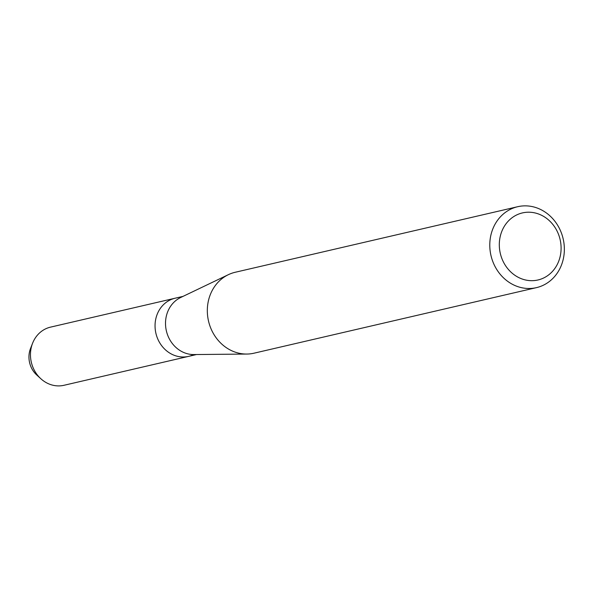 <?xml version="1.0" encoding="UTF-8"?>
<svg xmlns="http://www.w3.org/2000/svg" width="592" height="592" viewBox="0 0 592 592"><rect width="100%" height="100%" fill="white"/><g stroke="black" fill="none" stroke-linecap="round" stroke-linejoin="round"><path stroke-width="0.89" d="M192.178 355.237A29.852 26.618 -103.1 0 1 188.589 356.377A29.852 26.618 -103.1 0 1 156.451 335.353A29.852 26.618 -103.1 0 1 171.51 299.36A29.852 26.618 -103.1 0 1 175.091 298.22L183.017 296.385M536.456 287.638L254.005 353.195A41.536 37.044 -103.1 0 1 246.82 354.053A41.536 37.044 -103.1 0 1 208.525 321.101A41.536 37.044 -103.1 0 1 228.394 274.658A41.536 37.044 -103.1 0 1 230.229 273.852A41.536 37.044 -103.1 0 1 235.216 272.268L517.674 206.712A41.536 37.044 -103.1 0 1 562.4 235.964A41.536 37.044 -103.1 0 1 541.451 286.054A41.536 37.044 -103.1 0 1 536.456 287.638A41.536 37.044 -103.1 0 1 491.737 258.386A41.536 37.044 -103.1 0 1 512.687 208.295A41.536 37.044 -103.1 0 1 517.674 206.712M518.289 214.23A34.417 30.695 -103.1 0 1 558.707 234.854A34.417 30.695 -103.1 0 1 542.124 278.662A34.417 30.695 -103.1 0 1 501.698 258.038A34.417 30.695 -103.1 0 1 518.289 214.23M246.82 354.053L193.887 354.564A29.852 26.618 -103.1 0 1 166.374 330.891A29.852 26.618 -103.1 0 1 180.649 297.517L228.394 274.658M38.702 376.586A22.311 19.899 -103.1 0 1 31.628 346.098M188.589 356.377L63.995 385.288A29.852 26.618 -103.1 0 1 40.826 378.725L36.704 374.958A22.311 19.899 -103.1 0 1 30.547 348.429L32.59 343.234A29.852 26.618 -103.1 0 1 46.916 328.279A29.852 26.618 -103.1 0 1 50.498 327.139L175.091 298.22A29.852 26.618 -103.1 0 0 171.51 299.36A29.852 26.618 -103.1 0 0 156.451 335.353A29.852 26.618 -103.1 0 0 188.589 356.377L196.514 354.534M40.826 378.725A29.852 26.618 -103.1 0 1 32.59 343.234"/></g></svg>

